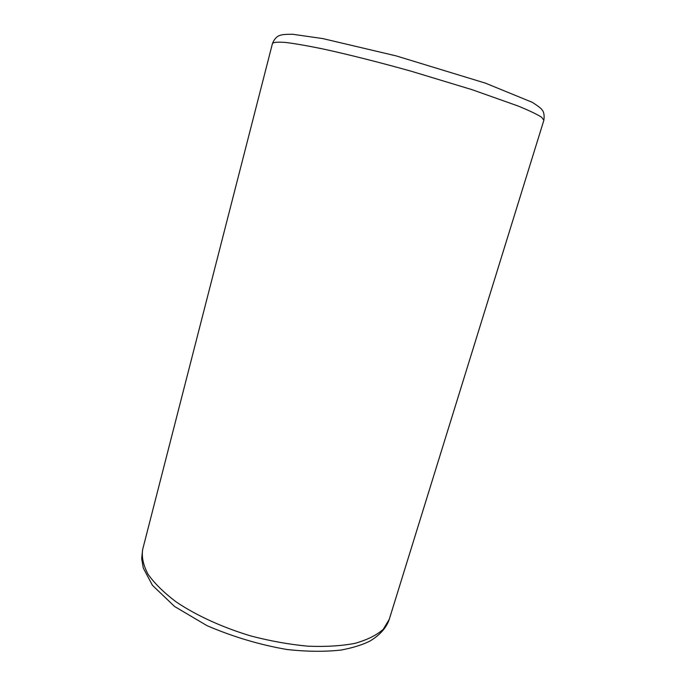 <?xml version="1.0" encoding="UTF-8"?>
<svg xmlns="http://www.w3.org/2000/svg" width="686" height="686" viewBox="0 0 686 686"><rect width="100%" height="100%" fill="white"/><g stroke="black" fill="none" stroke-linecap="round" stroke-linejoin="round"><path stroke-width="1.03" d="M543.869 120.239L389.262 619.338L383.217 629.354C376.528 635.262 367.079 639.935 354.876 643.374C341.208 645.963 325.567 646.898 307.945 646.186C289.552 644.471 270.678 641.11 251.333 636.102C222.616 627.527 196.325 615.496 176.131 601.888C163.894 592.644 154.539 583.434 148.056 574.268C143.331 565.341 141.522 557.101 142.645 549.555L272.479 43.441C273.697 42.189 278.122 41.863 285.736 42.463C295.229 43.638 307.705 45.825 323.166 48.998C348.196 54.451 379.024 62.212 411.18 71.224L472.114 89.695L518.384 106.116C529.352 110.643 537.078 114.33 541.563 117.195L543.869 120.239C544.504 115.334 543.904 111.887 542.069 109.906C541.503 108.697 538.278 106.176 532.387 102.368L485.379 83.126L396.165 55.892L322.669 38.562L292.836 34.3C286.105 34.223 281.817 34.583 279.999 35.363C276.827 36.315 274.323 39.008 272.479 43.441M389.262 619.338C386.432 627.767 379.993 635.004 369.951 641.067C362.654 644.754 353.11 647.738 341.319 650.019C324.907 651.863 306.771 651.691 286.92 649.496C259.78 644.806 233.154 636.865 207.052 625.683L174.596 606.501L152.421 585.295L143.28 568.034L141.676 558.627L142.645 549.555"/></g></svg>
